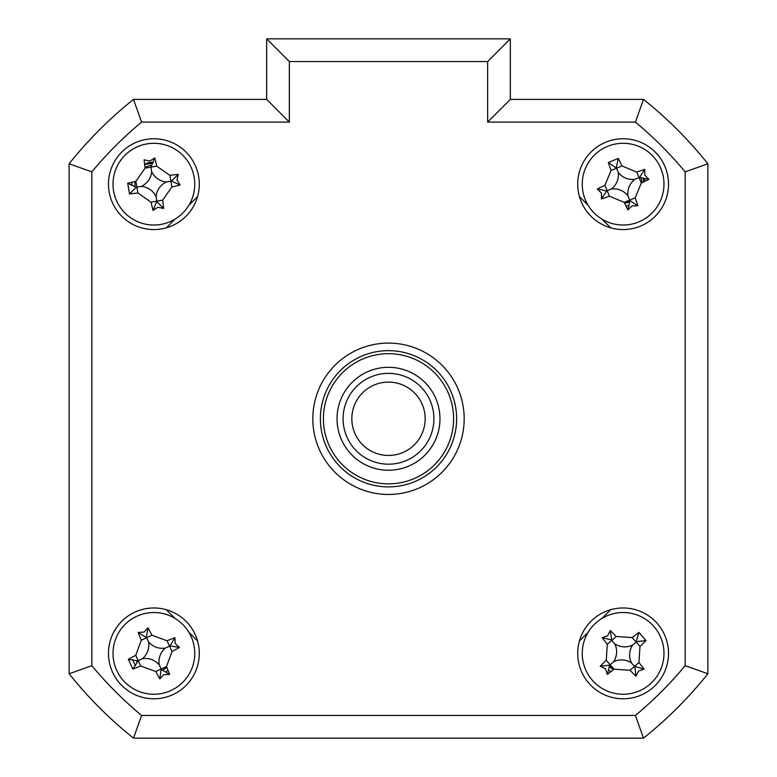 <?xml version="1.0" encoding="UTF-8"?>
<svg xmlns="http://www.w3.org/2000/svg" width="777" height="777" viewBox="0 0 777 777"><rect width="100%" height="100%" fill="white"/><g stroke="black" fill="none" stroke-linecap="round" stroke-linejoin="round"><path stroke-width="1.17" d="M641.977 182.712A18.92 18.92 0 0 0 640.957 177.865M151.593 165.375A18.92 18.92 0 0 0 144.988 167.463M135.149 181.497A18.92 18.92 0 0 0 135.111 186.461M624.562 203.02A18.92 18.92 0 0 0 629.409 202.001M609.547 666.579A18.92 18.92 0 0 0 613.442 669.648M136.325 660.44A18.92 18.92 0 0 0 137.16 662.237M162.743 670.104A18.92 18.92 0 0 0 166.783 667.229M647.231 735.12A408.683 408.683 0 0 0 704.846 677.505M108.479 653.389A45.406 45.406 0 0 0 153.885 698.795A45.406 45.406 0 0 0 199.291 653.389A45.406 45.406 0 0 0 153.885 607.973A45.406 45.406 0 0 0 108.479 653.389M577.709 653.389A45.406 45.406 0 0 0 623.115 698.795A45.406 45.406 0 0 0 668.521 653.389A45.406 45.406 0 0 0 623.115 607.973A45.406 45.406 0 0 0 577.709 653.389M577.709 184.159A45.406 45.406 0 0 0 623.115 229.565A45.406 45.406 0 0 0 668.521 184.159A45.406 45.406 0 0 0 623.115 138.753A45.406 45.406 0 0 0 577.709 184.159M108.479 184.159A45.406 45.406 0 0 0 153.885 229.565A45.406 45.406 0 0 0 199.291 184.159A45.406 45.406 0 0 0 153.885 138.753A45.406 45.406 0 0 0 108.479 184.159M312.82 418.774A75.68 75.68 0 0 0 388.5 494.454A75.68 75.68 0 0 0 464.18 418.774A75.68 75.68 0 0 0 388.5 343.094A75.68 75.68 0 0 0 312.82 418.774M487.645 61.558L289.355 61.558L266.657 38.85L510.343 38.85L510.343 99.398L643.492 99.398L635.411 122.096L487.645 122.096L487.645 61.558L510.343 38.85M266.657 99.398L266.657 38.85L266.657 99.398L289.355 122.096L141.589 122.096L133.508 99.398L266.657 99.398M69.124 163.782A408.683 408.683 0 0 1 133.508 99.398A408.683 408.683 0 0 0 69.124 163.782L91.832 171.863L91.832 665.685L69.124 673.756L69.124 163.782M685.168 665.685L707.876 673.756L707.876 163.782A408.683 408.683 0 0 0 643.492 99.398A408.683 408.683 0 0 1 707.876 163.782L707.876 673.756A408.683 408.683 0 0 1 643.492 738.15L133.508 738.15L141.589 715.442L635.411 715.442A385.975 385.975 0 0 0 685.168 665.685L685.168 171.863A385.975 385.975 0 0 0 635.411 122.096M197.562 196.571L188.898 205.235M174.961 219.172L166.297 227.836M166.297 609.702L174.961 618.375M188.898 632.313L197.562 640.976M579.438 640.976L588.102 632.313M602.039 618.375L610.703 609.702M610.703 227.836L602.039 219.172M588.102 205.235L579.438 196.571M510.343 99.398L487.645 122.096M707.876 163.782L685.168 171.863M707.876 673.756A408.683 408.683 0 0 1 643.492 738.15L635.411 715.442M133.508 738.15A408.683 408.683 0 0 1 69.124 673.756A408.683 408.683 0 0 0 133.508 738.15M707.876 624.543L707.876 213.005M131.867 184.673A22.028 22.028 0 0 1 131.944 182.236M144.59 164.19A22.028 22.028 0 0 1 153.37 162.14M610.858 671.678A22.028 22.028 0 0 1 608.906 670.221M168.007 670.289A22.028 22.028 0 0 1 166.055 671.746M135.528 665.549A22.028 22.028 0 0 1 132.741 659.547M644.502 178.904A22.028 22.028 0 0 1 644.949 181.294M628.37 205.546A22.028 22.028 0 0 1 625.971 205.992M144.619 164.471L152.836 163.228M613.694 669.444L609.586 666.18M166.657 666.928L162.947 670.192M629.555 201.631L624.417 202.729M643.327 178.623L643.609 181.944M175.175 643.511L179.448 647.494A103.409 28.506 155.1 0 1 172.028 651.476L166.501 666.559A103.409 28.506 65.1 0 1 169.6 674.397L163.762 674.669L159.78 678.952A103.409 28.506 -114.9 0 1 155.788 671.522L140.715 666.006A103.409 28.506 155.1 0 1 132.877 669.094L128.322 659.284A103.409 28.506 -24.9 0 1 135.752 655.293L141.268 640.219A103.409 28.506 -114.9 0 1 138.17 632.381L144.007 632.099L147.989 627.826A103.409 28.506 65.1 0 1 151.981 635.246L167.055 640.772A103.409 28.506 -24.9 0 1 174.893 637.674L175.175 643.511M165.423 648.037A17.842 17.842 0 0 1 148.533 641.851A17.842 17.842 0 0 1 142.356 658.741A17.842 17.842 0 0 1 159.236 664.918A17.842 17.842 0 0 1 165.423 648.037L170.085 645.872L179.448 647.494M171.086 690.462A40.87 40.87 0 0 0 190.957 636.188A40.87 40.87 0 0 0 136.684 616.316A40.87 40.87 0 0 0 116.812 670.59A40.87 40.87 0 0 0 171.086 690.462M132.877 669.094L138.238 660.644L140.715 666.006M137.684 660.906L128.322 659.284M142.356 658.741L138.238 660.644L135.752 655.293M148.533 641.851L146.62 637.732L141.268 640.219M138.17 632.381L146.62 637.732L151.981 635.246M146.367 637.189L147.989 627.826M170.085 645.872L174.893 637.674M159.236 664.918L161.15 669.036L166.501 666.559M155.788 671.522L161.15 669.036L159.78 678.952M161.402 669.589L169.6 674.397M323.417 418.774A65.083 65.083 0 0 0 388.5 483.857A65.083 65.083 0 0 0 453.583 418.774A65.083 65.083 0 0 0 388.5 353.69A65.083 65.083 0 0 0 323.417 418.774M456.614 418.774A68.114 68.114 0 0 1 388.5 486.888A68.114 68.114 0 0 1 320.386 418.774A68.114 68.114 0 0 1 388.5 350.66A68.114 68.114 0 0 1 456.614 418.774M337.033 418.774A51.467 51.467 0 0 1 388.5 367.307A51.467 51.467 0 0 1 439.967 418.774A51.467 51.467 0 0 1 388.5 470.24A51.467 51.467 0 0 1 337.033 418.774M176.991 180.089L180.109 185.043A103.409 28.506 170 0 1 171.902 186.985L162.694 200.126A103.409 28.506 80 0 1 163.665 208.498L157.954 207.265L153.011 210.382A103.409 28.506 -100 0 1 151.059 202.175L137.917 192.968A103.409 28.506 170 0 1 129.545 193.939L127.671 183.275A103.409 28.506 -10 0 1 135.868 181.332L145.085 168.191A103.409 28.506 -100 0 1 144.104 159.819L149.815 161.053L154.769 157.935A103.409 28.506 80 0 1 156.711 166.142L169.862 175.349A103.409 28.506 -10 0 1 178.234 174.378L176.991 180.089M166.414 181.954A17.842 17.842 0 0 1 151.68 171.639A17.842 17.842 0 0 1 141.365 186.363A17.842 17.842 0 0 1 156.09 196.678A17.842 17.842 0 0 1 166.414 181.954L171.474 181.06L180.109 185.043M160.975 224.407A40.87 40.87 0 0 0 194.133 177.078A40.87 40.87 0 0 0 146.804 143.91A40.87 40.87 0 0 0 113.636 191.239A40.87 40.87 0 0 0 160.975 224.407M127.671 183.275L136.296 187.257L129.545 193.939M136.296 187.257L136.888 187.15L135.868 181.332M141.365 186.363L136.888 187.15L137.917 192.968M151.68 171.639L150.893 167.162L145.085 168.191M156.09 196.678L156.876 201.156L151.059 202.175M162.694 200.126L156.876 201.156L153.011 210.382M156.711 166.142L150.893 167.162L154.769 157.935M171.474 181.06L178.234 174.378M156.983 201.748L163.665 208.498M585.343 199.767A40.87 40.87 0 0 0 638.723 221.931A40.87 40.87 0 0 0 660.887 168.551A40.87 40.87 0 0 0 607.507 146.387A40.87 40.87 0 0 0 585.343 199.767M644.803 175.204L648.902 179.361A103.409 28.506 157.6 0 1 641.316 183.022L635.159 197.853A103.409 28.506 67.6 0 1 637.917 205.818L632.07 205.847L627.913 209.955A103.409 28.506 -112.4 0 1 624.242 202.36L609.421 196.202A103.409 28.506 157.6 0 1 601.456 198.961L601.427 193.123L597.319 188.957A103.409 28.506 -22.4 0 1 604.914 185.295L611.072 170.464A103.409 28.506 -112.4 0 1 608.313 162.5L618.317 158.372A103.409 28.506 67.6 0 1 621.979 165.957L636.81 172.115A103.409 28.506 -22.4 0 1 644.774 169.357L644.803 175.204M637.917 205.818L629.933 200.67L627.913 209.955M629.933 200.67L629.7 200.107L624.242 202.36M648.902 179.361L639.617 177.341L644.774 169.357M639.617 177.341L639.063 177.574L641.316 183.022M611.363 189.015A17.842 17.842 0 0 1 627.971 195.911A17.842 17.842 0 0 1 634.867 179.302A17.842 17.842 0 0 1 618.259 172.407A17.842 17.842 0 0 1 611.363 189.015L606.604 190.977L597.319 188.957M618.259 172.407L616.52 168.211L611.072 170.464M608.313 162.5L616.52 168.211L621.979 165.957M616.297 167.647L618.317 158.372M634.867 179.302L639.063 177.574L636.81 172.115M627.971 195.911L629.7 200.107L635.159 197.853M606.604 190.977L601.456 198.961M605.458 668.842L600.232 666.219A103.409 28.506 -41.2 0 1 606.245 660.304L607.303 644.288A103.409 28.506 -131.2 0 1 602.136 637.635L607.663 635.732L610.275 630.506A103.409 28.506 48.8 0 1 616.19 636.509L632.206 637.577A103.409 28.506 -41.2 0 1 638.869 632.41L645.998 640.549A103.409 28.506 138.8 0 1 639.986 646.464L638.917 662.48A103.409 28.506 48.8 0 1 644.094 669.143L638.568 671.046L635.945 676.272A103.409 28.506 -131.2 0 1 630.04 670.26L614.015 669.191A103.409 28.506 138.8 0 1 607.361 674.368L605.458 668.842M607.361 674.368L609.673 665.151L600.232 666.219M596.202 622.63A40.87 40.87 0 0 0 592.365 680.302A40.87 40.87 0 0 0 650.028 684.139A40.87 40.87 0 0 0 653.865 626.466A40.87 40.87 0 0 0 596.202 622.63M638.869 632.41L636.101 642.025L632.206 637.577M636.557 641.627L645.998 640.549M632.682 645.007A17.842 17.842 0 0 1 614.743 643.822A17.842 17.842 0 0 1 613.548 661.761A17.842 17.842 0 0 1 631.487 662.956A17.842 17.842 0 0 1 632.682 645.007L636.101 642.025L639.986 646.464M631.487 662.956L634.479 666.375L638.917 662.48M644.094 669.143L634.479 666.375L630.04 670.26M634.877 666.831L635.945 676.272M613.548 661.761L610.13 664.753L614.015 669.191M614.743 643.822L611.752 640.403L616.19 636.509M607.303 644.288L611.752 640.403L610.275 630.506M609.673 665.151L610.13 664.753L606.245 660.304M611.353 639.947L602.136 637.635M372.183 451.612A36.674 36.674 0 0 0 421.338 435.081A36.674 36.674 0 0 0 404.817 385.926A36.674 36.674 0 0 0 355.662 402.457A36.674 36.674 0 0 0 372.183 451.612M408.702 378.108A45.406 45.406 0 0 1 429.166 438.976A45.406 45.406 0 0 1 368.298 459.44A45.406 45.406 0 0 1 347.834 398.572A45.406 45.406 0 0 1 408.702 378.108M91.832 665.685A385.975 385.975 0 0 0 141.589 715.442M289.355 61.558L289.355 122.096M141.589 122.096A385.975 385.975 0 0 0 91.832 171.863M172.028 651.476L167.055 640.772M171.902 186.985L169.862 175.349M609.421 196.202L604.914 185.295"/></g></svg>
